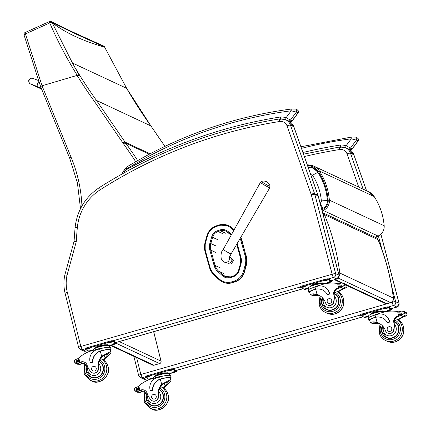 <?xml version="1.0" encoding="UTF-8"?>
<svg xmlns="http://www.w3.org/2000/svg" width="431" height="431" viewBox="0 0 431 431"><rect width="100%" height="100%" fill="white"/><g stroke="black" fill="none" stroke-linecap="round" stroke-linejoin="round"><path stroke-width="0.65" d="M29.163 80.204A3.012 2.909 -65.2 0 0 31.431 84.255A3.012 2.909 -65.2 0 1 30.596 84.013L41.624 89.115M69.59 157.881A2.01 0.393 -22.1 0 1 69.531 157.832A2.01 0.393 -22.1 0 1 70.916 156.852L42.049 85.78L77.095 75.414L79.256 75.398L72.44 62.996L52.086 22.531A2.01 0.62 156.8 0 0 49.759 22.94L49.824 23.096C57.598 41.047 66.757 58.503 77.305 75.468M74.762 32.966A2.01 1.934 114.5 0 1 75.77 33.963L104.555 46.984L126.606 88.29A372.648 262.29 -109.6 0 0 128.503 91.517A458.417 442.421 -65 0 0 150.807 125.809L164.906 146.373M70.754 31.097A2.01 1.939 115.5 0 1 70.792 31.113L51.197 21.593A2.01 2.01 0 0 0 49.457 21.55A2.01 0.307 65.7 0 1 49.5 21.55A2.01 1.977 117.2 0 1 52.086 22.531L71.729 32.077A1690.905 331.31 157.6 0 0 75.77 33.963M150.872 125.911L96.49 100.439A458.417 442.421 115 0 1 74.579 66.821M126.66 88.387A2.01 0.366 149.6 0 0 126.655 88.328L104.647 47.178A1690.818 331.294 157.6 0 1 52.151 22.681A2.01 0.62 -23.4 0 0 49.824 23.096M104.711 47.194L104.555 46.984A2.01 1.88 -66.1 0 0 103.591 46.015M40.622 86.572L42.049 85.78L25.434 33.914A2.01 0.312 -114.3 0 1 25.127 32.514L49.457 21.55A2.01 0.307 65.7 0 0 49.759 22.94L25.434 33.914A2.01 0.555 165.9 0 0 24.007 34.83L24.007 34.83A2.01 0.555 165.9 0 0 24.044 34.9M25.499 34.157A2.01 0.555 165.7 0 0 24.071 35.083L24.007 34.83A2.01 2.01 0 0 1 25.127 32.514A2.01 0.312 -114.3 0 1 25.176 32.514M77.095 75.414A460.427 444.361 -65 0 0 94.416 101.414L96.49 100.439L125.076 142.122A2.01 0.458 145.6 0 0 122.991 143.076A82.332 79.46 -65 0 0 123.848 144.304A498.683 481.282 115 0 1 135.706 161.7M164.922 146.362L150.855 125.847L126.655 88.328A2.01 0.366 149.6 0 0 126.606 88.29L72.44 62.996M327.425 200.711A6.023 0.808 175.1 0 0 321.364 200.948A1.983 1.913 115 0 1 320.152 202.99A6.023 1.067 66.7 0 0 322.943 208.394M310.298 173.343A6.088 5.878 115 0 1 312.594 175.358A6.023 1.358 -33.4 0 1 318.056 172.578M245.12 255.777L245.966 255.642L241.726 240.417L240.881 240.552L245.12 255.777A17.601 16.987 115 0 1 245.072 265.458L243.316 271.627A13.582 13.108 115 0 1 234.248 281.06L231.953 281.788A13.576 13.108 115 0 1 219.503 279.148L214.87 274.978A17.596 16.981 115 0 1 209.902 266.929L205.673 251.742A17.596 16.981 115 0 1 205.706 242.103L207.462 235.876A13.582 13.108 115 0 1 216.545 226.404L218.835 225.677A13.582 13.113 115 0 1 231.291 228.328L233.742 230.537M232.573 282.677L234.868 281.949L232.573 282.677A14.304 13.803 115 0 1 222.741 282.063L222.482 281.944A14.304 13.803 -65 0 0 232.32 282.553L231.953 281.788M234.248 281.06L234.609 281.826A14.304 13.803 -65 0 0 244.161 271.891L245.918 265.722A18.323 17.687 -65 0 0 245.966 255.642L241.985 240.536L240.881 240.541A17.596 16.981 115 0 1 240.881 240.552A17.596 16.981 115 0 0 240.148 238.451M240.778 237.373A18.317 17.682 115 0 1 241.985 240.536M243.316 271.627L244.415 272.009L246.171 265.841L245.072 265.458M234.168 229.761L232.19 227.983L231.291 228.328M244.415 272.009A14.304 13.803 115 0 1 234.868 281.949M234.13 229.836L231.932 227.859A14.309 13.808 -65 0 0 228.645 225.682L228.904 225.801A14.309 13.808 115 0 1 232.19 227.983M246.225 255.766A18.323 17.687 115 0 1 246.171 265.841M270.059 186.235A4.881 0.372 -150.3 0 1 265.625 184.166A4.881 0.372 -150.3 0 1 261.59 181.413L260.459 182.351A5.387 0.409 29.7 0 0 264.941 185.373A5.387 0.409 29.7 0 0 269.828 187.684L270.059 186.235A6.524 6.524 0 0 0 261.579 181.413M229.26 257.312A3.766 3.637 115 0 1 224.756 262.296L227.757 263.152A3.265 3.152 -65 0 0 230.488 257.307L229.561 256.682M230.197 262.835L231.549 263.465M233.51 260.518L231.846 259.742M231.797 259.343L232.584 259.71M85.726 351.206L85.629 351.19A3.012 2.909 115 0 1 83.636 351.039L85.726 351.206L87.816 350.608M83.636 351.039L80.279 349.471A3.012 2.909 -65 0 0 82.273 349.622L80.812 346.422A2.974 0.501 166 0 0 78.636 347.472L65.113 293.355C63.61 287.245 63.524 281.082 64.855 274.865L74.046 241.425L75.064 227.778A2.974 0.275 -174.8 0 1 77.316 227.719A49.242 47.523 115 0 1 100.504 189.581A2.974 0.431 -122.4 0 1 99.615 187.404C85.236 197.037 77.052 210.495 75.064 227.778M80.812 346.422L67.295 292.304A37.19 35.892 115 0 1 67.037 275.242L76.287 241.581L74.127 241.495M67.037 275.242L64.941 274.93M143.658 379.081L145.646 379.232A3.012 2.909 115 0 1 143.658 379.081L140.301 377.513A3.012 2.909 -65 0 0 142.295 377.664L140.835 374.464A2.974 0.501 166 0 0 138.658 375.514L133.869 356.351M323.153 214.676A4.014 0.787 -22.4 0 1 324.424 214.622A4.014 3.874 -65 0 0 322.625 212.661L376.112 237.648A4.014 3.874 115 0 1 378.014 239.658A4.014 0.787 -22.4 0 1 378.127 239.76L378.127 239.76A4.014 4.014 0 0 0 376.112 237.648M339.175 275.754A4.014 3.874 -65 0 0 339.784 273.044A4.014 0.576 172.8 0 0 338.459 272.898M338.383 278.173L390.508 302.524A4.014 0.797 73.3 0 0 390.658 302.54A4.014 4.014 0 0 0 393.487 298.193L393.487 298.193A4.014 0.576 172.8 0 0 393.374 298.08A4.014 3.874 115 0 1 390.508 302.524L386.801 303.634L346.621 284.864M103.435 360.004A14.002 13.512 115 0 1 105.002 357.843L108.72 353.458L102.152 356.507A14.002 13.512 115 0 0 99.205 361.787L98.462 363.608A14.002 13.512 115 0 0 98.44 368.02L98.193 367.902A14.002 13.512 115 0 1 101.619 356.259L110.53 351.621L110.912 352.445L110.778 353.501L108.854 352.601M110.778 353.501L105.536 358.091A14.002 13.512 -65 0 0 103.914 360.354M90.704 362.552L90.903 362.649A1.261 1.218 115 0 0 92.665 361.534A11.384 10.985 115 0 1 100.337 351.141L100.795 350.839A9.11 1.535 -14 0 1 111.128 349.827L110.6 347.709A9.11 1.535 166 0 0 99.604 348.905L96.98 349.66A9.854 9.514 -65 0 0 90.052 361.754A1.261 1.218 -65 0 0 92.466 361.442A11.384 10.985 -65 0 1 100.137 351.049L99.604 348.905M100.795 350.839L100.137 351.049M111.128 349.827A9.11 1.535 -14 0 1 110.471 350.656M84.735 362.288A5.167 4.983 115 0 0 81.874 362.072A28.462 27.465 115 0 0 80.306 362.471L78.911 361.846L78.205 359.018L78.738 357.838A42.696 41.204 115 0 1 89.125 351.507L99.674 348.48L99.766 348.862M84.762 363.769A28.462 27.465 -65 0 0 83.749 364.039L83.161 363.807A0.948 0.916 115 0 1 82.046 363.155L81.777 362.094M83.695 364.055L82.536 363.759M77.542 364.147L79.94 364.416L76.292 362.713L77.677 361.986A3.383 3.265 115 0 1 78.27 361.959A0.312 0.302 115 0 0 78.587 361.561L77.941 358.991A0.312 0.302 115 0 0 77.779 358.791L78.2 358.991M77.779 358.791A0.312 0.302 115 0 0 77.483 358.818A3.383 3.265 115 0 1 76.96 359.115L75.484 359.47L74.342 360.763L74.881 362.902L74.342 360.763M76.292 362.713L74.881 362.902L77.989 364.416M100.994 350.936A8.264 1.395 -14 0 1 110.314 350.031L110.918 352.445M83.161 363.807A28.462 27.465 115 0 1 84.729 363.403A5.167 4.983 115 0 1 84.993 363.355M82.499 363.737A0.312 0.302 115 0 1 82.267 363.829A3.383 3.265 115 0 0 81.674 363.856L79.94 364.416M94.378 348.647L96.21 346.917L102.804 345.026L107.54 344.752L107.685 345.323M102.804 345.026L102.95 345.603M96.21 346.917L96.355 347.494M94.319 348.744A7.004 1.18 -14 0 1 100.806 346.077A7.004 1.18 -14 0 1 107.782 345.382M75.452 359.47A0.312 0.302 115 0 1 75.829 359.454L75.781 359.422M98.193 367.902A4.429 4.272 115 0 1 90.408 371.306A22.137 21.367 115 0 1 87.03 365.03A5.167 4.983 115 0 0 81.34 361.825A28.462 27.465 115 0 0 79.827 362.207L79.773 362.223M78.911 361.846L78.28 359.233M80.306 362.471A0.948 0.916 115 0 1 79.681 362.423L79.207 362.202M74.466 361.776L74.574 362.196M93.338 350.295L93.215 349.8A8.264 1.395 -14 0 1 100.897 346.443A8.264 1.395 -14 0 1 109.253 345.791L109.625 347.289M85.069 348.647A2.01 0.339 -14 0 1 85.015 348.593A2.01 0.339 -14 0 1 86.486 347.882L110.12 341.088A2.01 0.339 -14 0 1 112.491 340.77L116.3 342.548A2.01 0.339 -14 0 1 116.354 342.607A2.01 0.339 -14 0 1 116.332 342.683M90.612 351.082A2.01 0.339 -14 0 1 89.072 351.195L85.263 349.417A2.01 0.339 -14 0 1 85.203 349.358A2.01 0.339 -14 0 1 86.674 348.652L110.314 341.858A2.01 0.339 -14 0 1 112.68 341.535L116.489 343.318A2.01 0.339 -14 0 1 116.548 343.372A2.01 0.339 -14 0 1 115.077 344.083L109.242 345.759M112.852 343.938L115.465 343.485L113.509 344.245L111.839 344.423L112.852 343.938M109.517 342.381L112.13 341.923L110.174 342.683L108.504 342.866L109.517 342.381M93.241 349.902L89.621 350.807L93.225 349.837M87.299 348.765L89.912 348.307L87.956 349.067L86.286 349.25L87.299 348.765M88.597 375.309A9.035 8.722 -65 0 0 91.189 377.378M99.356 361.313A9.035 8.722 115 0 1 103.219 366.614A9.035 8.722 115 0 1 100.261 375.859A9.035 8.722 115 0 1 90.887 377.244A9.035 8.722 115 0 1 87.008 364.965M98.44 368.02A4.429 4.272 115 0 1 92.315 372.826L92.067 372.707M99.281 361.534A8.755 8.448 115 0 1 101.646 363.36M94.793 378.03A8.755 8.448 115 0 1 91.604 377.27L90.963 376.969A8.755 8.448 115 0 0 102.082 373.084A8.755 8.448 115 0 0 99.265 361.593M91.663 369.345A2.408 2.327 -65 0 0 96.038 369.679A2.408 2.327 -65 0 0 92.455 366.878A2.408 2.327 -65 0 0 91.663 369.345M163.457 388.045A14.002 13.512 115 0 1 165.025 385.885L168.742 381.5L162.169 384.549A14.002 13.512 115 0 0 159.222 389.823L158.479 391.65A14.002 13.512 115 0 0 158.457 396.062L158.209 395.944A14.002 13.512 115 0 1 161.636 384.301L170.552 379.663L170.935 380.487L170.8 381.543L168.877 380.643M170.8 381.543L165.558 386.133A14.002 13.512 -65 0 0 163.936 388.39M150.726 390.594L150.925 390.685A1.261 1.218 115 0 0 152.682 389.576A11.384 10.985 115 0 1 160.359 379.183L160.811 378.881A9.11 1.535 -14 0 1 171.15 377.868L170.622 375.746A9.11 1.535 166 0 0 159.621 376.947L156.997 377.701A9.854 9.514 -65 0 0 150.074 389.791A1.261 1.218 -65 0 0 152.482 389.484A11.384 10.985 -65 0 1 160.16 379.086L159.621 376.947M160.811 378.881L160.16 379.086M171.15 377.868A9.11 1.535 -14 0 1 170.487 378.698M144.757 390.33A5.167 4.983 115 0 0 141.896 390.114A28.462 27.465 115 0 0 140.328 390.513L138.933 389.883L138.227 387.054L138.755 385.874A42.696 41.204 115 0 1 149.142 379.549L159.691 376.516L159.788 376.899M144.784 391.811A28.462 27.465 -65 0 0 143.771 392.081L143.184 391.844A0.948 0.916 115 0 1 142.063 391.197L141.799 390.136M143.717 392.091L142.559 391.795M137.564 392.183L139.962 392.458L136.315 390.755L137.694 390.023A3.383 3.265 115 0 1 138.286 389.996A0.312 0.302 115 0 0 138.604 389.602L137.963 387.033A0.312 0.302 115 0 0 137.801 386.833L138.222 387.027M137.801 386.833A0.312 0.302 115 0 0 137.505 386.86A3.383 3.265 115 0 1 136.977 387.157L135.506 387.512L134.364 388.805L134.898 390.939L134.364 388.805M136.315 390.755L134.898 390.939L138.006 392.452M161.016 378.973A8.264 1.395 -14 0 1 170.331 378.073L170.935 380.487M143.184 391.844A28.462 27.465 115 0 1 144.751 391.445A5.167 4.983 115 0 1 145.015 391.391M142.521 391.779A0.312 0.302 115 0 1 142.289 391.865A3.383 3.265 115 0 0 141.697 391.892L139.962 392.458M154.4 376.689L156.232 374.959L162.826 373.063L167.562 372.788L167.702 373.365M162.826 373.063L162.966 373.639M156.232 374.959L156.372 375.536M154.341 376.78A7.004 1.18 -14 0 1 160.822 374.113A7.004 1.18 -14 0 1 167.799 373.418M135.474 387.512A0.312 0.302 115 0 1 135.851 387.496M158.209 395.944A4.429 4.272 115 0 1 150.43 399.343A22.137 21.367 115 0 1 147.052 393.072A5.167 4.983 115 0 0 141.363 389.861A28.462 27.465 115 0 0 139.849 390.249L139.795 390.265M138.933 389.883L138.303 387.275M140.328 390.513A0.948 0.916 115 0 1 139.703 390.464L139.229 390.244M134.488 389.813L134.591 390.238M153.361 378.337L153.237 377.842A8.264 1.395 -14 0 1 160.919 374.485A8.264 1.395 -14 0 1 169.275 373.833L169.647 375.326M145.091 376.689A2.01 0.339 -14 0 1 145.031 376.629A2.01 0.339 -14 0 1 146.508 375.924L170.143 369.13A2.01 0.339 -14 0 1 172.508 368.812L176.322 370.59A2.01 0.339 -14 0 1 176.376 370.649A2.01 0.339 -14 0 1 176.354 370.725M150.629 379.124A2.01 0.339 -14 0 1 149.094 379.237L145.285 377.454A2.01 0.339 -14 0 1 145.225 377.4A2.01 0.339 -14 0 1 146.696 376.689L170.331 369.9A2.01 0.339 -14 0 1 172.702 369.577L176.511 371.36A2.01 0.339 -14 0 1 176.57 371.414A2.01 0.339 -14 0 1 175.099 372.125L169.264 373.801M172.874 371.975L175.487 371.522L173.526 372.282L171.861 372.465L172.874 371.975M169.539 370.418L172.152 369.965L170.197 370.725L168.526 370.908L169.539 370.418M153.264 377.944L149.643 378.849L153.247 377.879M147.321 376.802L149.934 376.349L147.973 377.109L146.308 377.292L147.321 376.802M148.62 403.351A9.035 8.722 -65 0 0 151.206 405.42M159.378 389.349A9.035 8.722 115 0 1 163.241 394.651A9.035 8.722 115 0 1 160.284 403.901A9.035 8.722 115 0 1 150.909 405.285A9.035 8.722 115 0 1 147.03 393.007M158.457 396.062A4.429 4.272 115 0 1 152.337 400.862L152.089 400.749M159.303 389.576A8.755 8.448 115 0 1 161.668 391.402M154.815 406.072A8.755 8.448 115 0 1 151.62 405.307L150.979 405.011A8.755 8.448 115 0 0 162.104 401.126A8.755 8.448 115 0 0 159.287 389.629M151.685 397.387A2.408 2.327 -65 0 0 156.06 397.716A2.408 2.327 -65 0 0 152.472 394.92A2.408 2.327 -65 0 0 151.685 397.387M320.33 296.016L312.615 295.504L310.368 294.675M310.282 294.562L309.679 292.148A8.264 1.395 -14 0 1 315.088 289.416L315.74 289.244L317.022 294.368C313.827 293.608 311.715 293.689 310.692 294.605L312.615 295.504M317.022 294.368A14.002 13.512 115 0 1 318.531 294.96A14.002 13.512 115 0 1 325.416 302.616A4.429 4.272 115 0 0 333.739 301.388L333.987 301.501A4.429 4.272 115 0 1 327.84 305.148L327.592 305.035M318.8 295.09A14.002 13.512 -65 0 0 317.555 294.615L312.793 294.82L320.168 295.876M314.889 289.325L315.54 289.153A11.384 10.985 -65 0 1 322.42 289.891A11.384 10.985 -65 0 1 327.037 294.039A1.261 1.218 -65 0 0 329.268 293.015A9.854 9.514 -65 0 0 324.16 286.755A9.854 9.514 -65 0 0 317.631 286.259L315.007 287.014A9.11 1.535 166 0 0 308.332 290.23L308.86 292.353A9.11 1.535 -14 0 1 314.889 289.325L315.088 289.416M309.835 292.773A9.11 1.535 -14 0 1 308.86 292.353M310.692 294.605L310.368 294.201L310.692 294.605M315.174 286.965L315.077 286.583L325.626 283.555A42.696 41.204 115 0 1 337.57 283.463L338.761 283.83M333.739 301.388A22.137 21.367 115 0 0 333.745 294.141A5.167 4.983 115 0 1 337.177 288.312A28.462 27.465 115 0 1 338.664 287.833L339.623 286.766M338.718 287.816L339.251 288.07A0.948 0.916 -65 0 0 339.935 287.014M338.066 283.544L339.008 284.32M339.536 286.825A0.312 0.302 -65 0 1 339.375 286.626L338.728 284.056A0.312 0.302 -65 0 1 339.046 283.663A3.383 3.265 -65 0 0 339.644 283.636L341.379 283.07L343.776 283.345L344.423 284.207L344.31 285.484L342.187 286.313L345.834 288.016L344.358 288.377A3.383 3.265 -65 0 0 343.836 288.668A0.312 0.302 -65 0 1 343.539 288.695L339.536 286.825A0.312 0.302 -65 0 0 339.833 286.804L343.836 288.668M344.423 284.207L346.745 285.295L346.195 284.412L343.329 283.075L343.776 283.345L344.31 285.484M345.834 288.016L346.971 286.728L346.707 285.133L346.853 285.715L344.525 284.627M324.257 286.804A9.854 9.514 115 0 1 324.36 286.847A9.854 9.514 115 0 1 329.467 293.112A1.261 1.218 115 0 1 327.646 294.545M315.74 289.244A11.384 10.985 115 0 1 322.523 289.939M339.251 288.07A28.462 27.465 -65 0 0 337.71 288.56A5.167 4.983 -65 0 0 334.214 293.791L334.219 296.14A22.137 21.367 115 0 1 333.987 301.501M339.644 283.636L340.361 286.507L342.187 286.313M309.787 286.755L311.613 285.026L318.207 283.129L322.943 282.855L323.088 283.431A7.004 1.18 -14 0 1 323.185 283.485M318.207 283.129L318.353 283.706M311.613 285.026L311.758 285.602M309.727 286.847A7.004 1.18 -14 0 1 315.988 284.239A7.004 1.18 -14 0 1 323.088 283.431M335.889 283.259A0.312 0.302 -65 0 0 335.587 283.232M340.361 286.507A3.383 3.265 -65 0 0 339.833 286.804M338.066 291.776A5.167 4.983 -65 0 1 340.56 289.896A28.462 27.465 -65 0 1 342.106 289.4L342.586 289.664A28.462 27.465 -65 0 0 341.093 290.144A5.167 4.983 -65 0 0 338.567 292.073M342.64 289.648L343.065 288.377M342.106 289.4A0.948 0.916 -65 0 0 342.79 288.35M308.995 289.4L308.618 287.908A8.264 1.395 -14 0 1 314.678 284.988A8.264 1.395 -14 0 1 324.419 283.668A8.264 1.395 -14 0 1 324.635 283.84M308.752 288.436L306.845 288.98A2.01 0.339 -14 0 1 304.48 289.303L300.666 287.52A2.01 0.339 -14 0 1 300.612 287.466A2.01 0.339 -14 0 1 302.083 286.755L325.717 279.967A2.01 0.339 -14 0 1 328.088 279.644L331.897 281.427A2.01 0.339 -14 0 1 331.956 281.481A2.01 0.339 -14 0 1 330.48 282.192L325.868 283.517M304.308 286.906L301.695 287.358L303.65 286.599L305.315 286.416L304.308 286.906L304.194 286.464M308.644 288.01L305.029 288.915L308.628 287.946M326.526 280.522L323.913 280.974L325.868 280.215L327.538 280.031L326.526 280.522L326.412 280.08M329.86 282.079L327.248 282.531L329.203 281.772L330.868 281.588L329.86 282.079L329.747 281.637M300.477 286.755A2.01 0.339 -14 0 1 300.418 286.696A2.01 0.339 -14 0 1 301.889 285.99L325.529 279.196A2.01 0.339 -14 0 1 327.894 278.879L331.703 280.656A2.01 0.339 -14 0 1 331.762 280.71A2.01 0.339 -14 0 1 331.735 280.791M326.714 309.706A9.035 8.722 115 0 1 324.123 307.637M322.345 297.665A9.035 8.722 -65 0 0 321.725 303.828A9.035 8.722 -65 0 0 326.412 309.571A9.035 8.722 -65 0 0 338.098 305.153A9.035 8.722 -65 0 0 334.214 293.269M334.208 293.576L334.537 293.726A8.755 8.448 115 0 1 337.171 295.688M330.318 310.358A8.755 8.448 115 0 1 327.124 309.593L326.482 309.296A8.755 8.448 115 0 0 337.769 305.1A8.755 8.448 115 0 0 334.208 293.581M331.725 300.369A2.408 2.327 -65 0 0 327.35 300.035A2.408 2.327 -65 0 0 330.938 302.831A2.408 2.327 -65 0 0 331.725 300.369M380.352 324.058L372.637 323.546L370.391 322.711M370.304 322.598L369.701 320.185A8.264 1.395 -14 0 1 375.11 317.458L375.762 317.286L377.044 322.404C373.849 321.65 371.737 321.725 370.714 322.647L372.637 323.546M377.044 322.404A14.002 13.512 115 0 1 378.553 323.002A14.002 13.512 115 0 1 385.438 330.652A4.429 4.272 115 0 0 393.762 329.424L394.009 329.543A4.429 4.272 115 0 1 387.862 333.19L387.614 333.071M378.817 323.126A14.002 13.512 -65 0 0 377.578 322.657L372.815 322.862L380.19 323.913M374.911 317.361L375.563 317.194A11.384 10.985 -65 0 1 382.442 317.933A11.384 10.985 -65 0 1 387.054 322.081A1.261 1.218 -65 0 0 389.29 321.057A9.854 9.514 -65 0 0 384.177 314.797A9.854 9.514 -65 0 0 377.653 314.301L375.029 315.05A9.11 1.535 166 0 0 368.354 318.272L368.882 320.389A9.11 1.535 -14 0 1 374.911 317.361L375.11 317.458M369.857 320.809A9.11 1.535 -14 0 1 368.882 320.389M370.714 322.647L370.391 322.237L370.714 322.647M375.191 315.007L375.099 314.625L385.648 311.591A42.696 41.204 115 0 1 397.592 311.5L398.783 311.872M393.762 329.424A22.137 21.367 115 0 0 393.762 322.183A5.167 4.983 115 0 1 397.193 316.354A28.462 27.465 115 0 1 398.686 315.875L399.639 314.808M398.74 315.858L399.273 316.106A0.948 0.916 -65 0 0 399.957 315.056M398.082 311.581L399.031 312.356M399.559 314.867A0.312 0.302 -65 0 1 399.392 314.668L398.75 312.098A0.312 0.302 -65 0 1 399.068 311.705A3.383 3.265 -65 0 0 399.661 311.678L401.401 311.112L403.799 311.387L404.547 312.669L404.332 313.52L402.209 314.355L405.857 316.058L404.38 316.413A3.383 3.265 -65 0 0 403.852 316.71A0.312 0.302 -65 0 1 403.556 316.737L399.559 314.867A0.312 0.302 -65 0 0 399.855 314.84L403.852 316.71M404.44 312.249L406.767 313.332L406.217 312.453L403.351 311.117L403.799 311.387L404.332 313.52M405.857 316.058L406.993 314.765L406.729 313.175L406.875 313.757L404.547 312.669M384.28 314.84A9.854 9.514 115 0 1 384.382 314.889A9.854 9.514 115 0 1 389.489 321.149A1.261 1.218 115 0 1 387.668 322.582M375.762 317.286A11.384 10.985 115 0 1 382.539 317.981M399.273 316.106A28.462 27.465 -65 0 0 397.727 316.602A5.167 4.983 -65 0 0 394.236 321.833L394.236 324.182A22.137 21.367 115 0 1 394.009 329.543M399.661 311.678L400.377 314.544L402.209 314.355M369.803 314.792L371.635 313.068L378.229 311.171L382.965 310.896L383.111 311.468A7.004 1.18 -14 0 1 383.207 311.527M378.229 311.171L378.375 311.748M371.635 313.068L371.781 313.639M369.744 314.889A7.004 1.18 -14 0 1 376.004 312.276A7.004 1.18 -14 0 1 383.111 311.473M395.906 311.301A0.312 0.302 -65 0 0 395.604 311.274M400.377 314.544A3.383 3.265 -65 0 0 399.855 314.84M398.088 319.813A5.167 4.983 -65 0 1 400.582 317.933A28.462 27.465 -65 0 1 402.128 317.442L402.608 317.706A28.462 27.465 -65 0 0 401.116 318.186A5.167 4.983 -65 0 0 398.589 320.109M402.662 317.69L403.087 316.419M402.128 317.442A0.948 0.916 -65 0 0 402.813 316.386M369.011 317.442L368.64 315.945A8.264 1.395 -14 0 1 374.701 313.025A8.264 1.395 -14 0 1 384.441 311.705A8.264 1.395 -14 0 1 384.657 311.877M368.774 316.473L366.867 317.022A2.01 0.339 -14 0 1 364.497 317.345L360.688 315.562A2.01 0.339 -14 0 1 360.628 315.508A2.01 0.339 -14 0 1 362.105 314.797L385.74 308.003A2.01 0.339 -14 0 1 388.105 307.686L391.919 309.463A2.01 0.339 -14 0 1 391.973 309.523A2.01 0.339 -14 0 1 390.502 310.228L385.89 311.554M364.324 314.942L361.717 315.395L363.672 314.635L365.337 314.458L364.324 314.942L364.217 314.501M368.667 316.052L365.046 316.957L368.65 315.982M386.542 308.558L383.935 309.011L385.89 308.251L387.555 308.073L386.542 308.558L386.435 308.117M389.877 310.115L387.264 310.573L389.225 309.814L390.89 309.63L389.877 310.115L389.769 309.673M360.494 314.792A2.01 0.339 -14 0 1 360.44 314.738A2.01 0.339 -14 0 1 361.911 314.027L385.546 307.238A2.01 0.339 -14 0 1 387.916 306.915L391.725 308.698A2.01 0.339 -14 0 1 391.784 308.752A2.01 0.339 -14 0 1 391.757 308.828M382.367 325.707A9.035 8.722 -65 0 0 381.747 331.87A9.035 8.722 -65 0 0 386.435 337.608A9.035 8.722 -65 0 0 398.12 333.195A9.035 8.722 -65 0 0 394.236 321.31A9.035 8.722 115 0 1 394.376 321.381M386.731 337.742A9.035 8.722 115 0 1 384.14 335.674M394.23 321.612L394.559 321.768A8.755 8.448 115 0 1 397.193 323.724M390.341 338.4A8.755 8.448 115 0 1 387.146 337.635L386.505 337.333A8.755 8.448 115 0 0 397.791 333.141A8.755 8.448 115 0 0 394.23 321.623M391.747 328.406A2.408 2.327 -65 0 0 387.372 328.072A2.408 2.327 -65 0 0 390.96 330.873A2.408 2.327 -65 0 0 391.747 328.406M231.776 259.225L233.5 260.545L231.517 263.449M159.734 363.522A2.01 0.404 -106 0 1 159.675 363.575A2.01 0.404 -106 0 1 159.599 363.57L153.926 365.197A2.01 0.404 74 0 0 154.002 365.208A2.01 0.404 74 0 0 154.056 365.159M153.657 331.687L161.011 361.103A2.01 0.339 -14 0 1 161.065 361.162A2.01 0.339 -14 0 1 161.038 361.243M111.144 345.215L153.926 365.197A2.01 1.939 115 0 1 152.596 365.095L152.596 365.095A2.01 2.01 0 0 0 154.002 365.208L159.675 363.575A2.01 2.01 0 0 0 161.065 361.162L153.7 331.676M119.225 341.584L161.011 361.103A2.01 1.939 115 0 1 159.599 363.57L116.526 343.448M281.168 118.762L280.29 117L280.409 119.29M123.993 172.89L125.502 170.159L122.603 172.567M126.067 167.557L122.576 172.438L123.094 173.774M288.571 121.106A2.01 0.523 -72.1 0 1 288.554 121.1C289.153 121.925 290.381 121.865 292.24 120.922L292.11 120.874A2.01 1.939 115 0 1 289.713 121.52L289.761 121.547M127.463 168.402A2.01 0.296 -121.3 0 1 126.897 166.905L125.987 167.546L126.779 168.882A6.023 5.813 115 0 1 127.463 168.402A426.733 411.847 115 0 1 291.194 110.789A2.01 0.447 -97.3 0 1 291.415 109.021L291.415 109.021A2.01 0.447 -97.3 0 1 291.48 109.032M285.92 119.872L288.043 120.745A2.01 1.939 115 0 0 290.44 120.098L296.35 112.076L298.015 112.852L292.11 120.874L286.071 117.744L291.194 110.789L296.35 112.076A2.01 1.939 -65 0 0 295.655 109.086A2.01 1.939 -65 0 0 295.65 109.081A2.01 1.939 -65 0 0 295.531 109.032M295.65 109.081L297.32 109.862A2.01 1.939 -65 0 1 298.015 112.852L298.424 112.346L298.403 111.053L297.385 109.894M289.751 121.542L289.707 121.52A2.01 1.939 115 0 1 289.707 121.52L288.538 121.095M126.779 168.882A8.631 8.329 115 0 0 125.502 170.159A483.965 467.08 -65 0 1 280.29 117A17.019 16.426 -65 0 1 286.071 117.744A2.01 0.523 107.9 0 0 285.866 119.834M341.19 146.804L340.307 145.037L340.431 147.327M348.593 149.148A2.01 0.523 -72.1 0 1 348.577 149.142C349.169 149.966 350.403 149.907 352.262 148.964L352.127 148.916A2.01 1.939 115 0 1 349.735 149.562L348.56 149.137M301.495 148.366A426.733 411.847 115 0 1 351.217 138.83A2.01 0.447 -97.3 0 1 351.437 137.058L351.437 137.058A2.01 0.447 -97.3 0 1 351.502 137.074M345.937 147.908L348.065 148.781A2.01 1.939 115 0 0 350.462 148.135L356.367 140.113L358.037 140.894L352.127 148.916L346.093 145.78L351.217 138.83L356.367 140.113A2.01 1.939 -65 0 0 355.677 137.123A2.01 1.939 -65 0 0 355.672 137.123A2.01 1.939 -65 0 0 355.553 137.074M300.935 146.777L351.437 137.058L355.677 137.123L357.342 137.904A2.01 1.939 -65 0 1 358.037 140.894L358.447 140.382L358.425 139.094L357.407 137.936M347.973 148.738L349.73 149.562A2.01 1.939 115 0 1 349.73 149.562L347.973 148.738M302.95 152.499A483.965 467.08 -65 0 1 340.307 145.037A17.019 16.426 -65 0 1 346.093 145.78A2.01 0.523 107.9 0 0 345.888 147.871L339.951 146.917L303.543 154.185M38.715 81.653A3.012 0.787 111.8 0 0 37.772 83.447A3.012 0.787 111.8 0 0 37.368 86.572L30.79 84.023M70.792 31.113A2.01 1.939 115.5 0 1 70.813 31.118A2.01 1.939 115.5 0 1 71.729 32.077M69.833 158.479A2.01 0.393 -22.6 0 1 69.779 158.425L40.627 86.658L24.071 35.083A2.01 0.555 165.7 0 0 24.109 35.153M80.505 208.652L77.418 182.97L69.779 158.425A2.01 0.393 -22.6 0 1 71.153 157.434A78.318 75.587 115 0 1 70.916 156.852M81.944 205.959A144.202 139.17 -65 0 0 71.153 157.434M137.678 160.574A500.693 483.221 -65 0 0 125.911 143.318A2.01 0.463 144.5 0 0 123.848 144.304M149.266 154.223L125.911 143.318A80.328 77.521 115 0 1 125.076 142.122L150.074 153.797M94.416 101.414L122.991 143.076M312.594 175.358C317.593 183.094 320.519 191.623 321.364 200.948M238.591 270.356A8.281 7.99 115 0 1 233.058 276.126L233.079 276.799A9.083 8.765 -65 0 0 239.151 270.469L238.564 270.339L240.309 264.149L240.891 264.278A13.102 12.644 -65 0 0 240.918 257.102L240.358 257.426A12.3 11.869 115 0 1 240.342 264.149M239.151 270.469L240.891 264.278M240.918 257.102L237.152 243.58M236.711 244.334L240.342 257.377M233.004 276.142L230.736 276.853L230.784 277.526L233.079 276.799M231.512 234.561L228.344 231.711L227.999 232.401L231.14 235.224L226.113 231.151A8.281 7.995 115 0 1 228.015 232.406M230.714 276.869A8.275 7.99 115 0 1 225.074 276.503L225.074 276.503A8.275 7.99 115 0 1 223.172 275.242L222.461 275.759A9.083 8.765 -65 0 0 230.784 277.526M228.344 231.711A9.089 8.771 -65 0 0 220.015 229.944L220.419 230.795A8.281 7.995 115 0 1 226.113 231.151M227.25 277.149L223.172 275.242L218.544 271.077L217.827 271.595L222.461 275.759M220.015 229.944L217.725 230.671L218.129 231.522L220.419 230.795L225.564 233.198M223.689 273.48L218.544 271.077A12.294 11.869 115 0 1 215.074 265.448L214.132 265.598A13.097 12.644 -65 0 0 217.827 271.595M217.725 230.671A9.083 8.765 -65 0 0 211.653 237.002L212.596 237.292A8.281 7.99 115 0 1 218.129 231.522L223.274 233.925M220.219 267.856L215.074 265.448L210.807 250.142L209.865 250.292L214.132 265.598M211.653 237.002L209.886 243.267L210.829 243.558L212.596 237.292L217.741 239.695M215.953 252.544L210.807 250.142A12.014 11.599 115 0 1 210.829 243.558L215.974 245.966M209.886 243.267A12.822 12.375 -65 0 0 209.865 250.292M241.726 240.406A18.317 17.682 -65 0 0 240.665 237.562M216.545 226.404L216.497 225.796L218.765 225.084M209.385 267.172L205.167 252.033L209.401 267.22A18.323 17.682 -65 0 0 214.552 275.587L219.18 279.751M219.503 279.148L219.201 279.773A14.304 13.803 -65 0 0 222.482 281.944L219.19 279.762L214.557 275.598L209.38 267.198L209.902 266.929M214.87 274.978L214.557 275.598M205.673 251.742L205.145 252.016L205.204 242.001A18.317 17.682 -65 0 0 205.156 251.984M205.706 242.103L205.183 241.985L206.939 235.757L205.204 241.985M207.462 235.876L206.939 235.757C208.491 230.806 211.675 227.482 216.497 225.796L218.813 225.074A14.309 13.808 -65 0 1 228.645 225.682L218.786 225.068L218.835 225.677M216.475 225.812A14.304 13.803 -65 0 0 206.961 235.757M229.001 257.991L231.14 253.859A4.52 0.345 -150.3 0 1 228.672 252.814A4.52 0.345 -150.3 0 1 224.492 250.368A4.52 0.345 -150.3 0 1 223.285 249.387C221.211 251.3 220.575 254.753 221.383 259.758L224.756 262.296A3.766 3.637 115 0 1 224.718 262.285M100.504 189.581A479.989 463.244 115 0 1 279.692 121.488A7.068 6.821 115 0 1 287.03 125.884A2.974 0.555 -19.4 0 1 290.456 125.146L293.807 126.714A2.974 0.555 -19.4 0 1 293.894 126.795L288.872 121.224A10.042 9.692 115 0 1 293.807 126.714L317.916 195.13A2.974 0.555 -19.4 0 1 318.003 195.205L293.894 126.795M287.03 125.884L311.139 194.3A2.974 0.555 -19.4 0 1 314.565 193.562L317.916 195.13A10.042 9.692 115 0 1 318.153 195.9A2.974 0.506 -14.7 0 1 318.24 195.986L318.003 195.205M311.139 194.3A7.068 6.821 115 0 1 311.306 194.844A2.974 0.506 -14.7 0 1 314.802 194.333L318.153 195.9L339.014 275.258A2.974 0.506 -14.7 0 1 339.1 275.339L337.02 279.002L331.536 280.576M311.306 194.844L332.166 274.202A2.974 0.506 -14.7 0 1 335.663 273.69L339.014 275.258A3.012 2.909 115 0 1 336.907 278.986A2.974 0.598 74 0 0 337.02 279.002M332.166 274.202L332.139 274.251A2.974 0.598 74 0 0 333.556 277.424L336.907 278.986L331.477 280.549M303.16 288.684L116.068 342.446M87.752 350.581L85.629 351.19L82.273 349.622L85.069 348.819M328.12 278.981L333.556 277.424A3.012 2.909 -65 0 0 335.663 273.69L314.802 194.333A10.042 9.692 -65 0 0 314.565 193.562L290.456 125.146A10.042 9.692 -65 0 0 285.516 119.662L279.935 118.881C215.57 129.225 155.467 152.068 99.615 187.404M76.287 241.581A400.41 386.44 115 0 1 77.316 227.719M279.692 121.488A2.974 0.652 -99 0 1 279.935 118.881M112.717 340.878L300.477 286.927M332.139 274.251L80.861 346.454M67.295 292.304A2.974 0.501 166 0 0 65.113 293.355M304.378 156.545A479.989 463.244 115 0 1 339.714 149.525A2.974 0.652 -99 0 1 339.951 146.917M339.714 149.525A7.068 6.821 115 0 1 347.052 153.926A2.974 0.555 -19.4 0 1 350.473 153.188A10.042 9.692 -65 0 0 345.538 147.698M363.155 189.171L350.473 153.188L353.829 154.756L366.512 190.739M347.052 153.926L358.748 187.113M392.07 301.786L392.188 302.239A2.974 0.506 -14.7 0 1 395.68 301.732L391.779 286.884M382.184 250.368L378.38 235.902M392.188 302.239L392.162 302.293A2.974 0.598 74 0 0 393.573 305.46A3.012 2.909 -65 0 0 395.68 301.732L399.036 303.3A3.012 2.909 115 0 1 396.929 307.028L393.573 305.46L388.142 307.023M147.774 378.617L145.646 379.232L142.295 377.664L145.091 376.861M172.739 368.914L360.494 314.969M392.162 302.293L140.883 374.491M140.835 374.464L136.632 357.638M380.88 234.222L399.036 303.3A2.974 0.506 165.3 0 1 399.122 303.381L380.929 234.178M391.558 308.618L397.037 307.044A2.974 0.598 -106 0 1 396.929 307.028L391.499 308.591M363.177 316.726L176.09 370.482M353.91 154.837A2.974 0.555 160.6 0 0 353.829 154.756A10.042 9.692 115 0 0 348.894 149.266L353.91 154.837L366.576 190.771M385.449 303.543A2.01 1.939 -65 0 0 386.801 303.634A4.014 0.797 -106.7 0 0 386.952 303.656L385.449 303.543L346.793 285.484M342.3 282.844L335.194 279.525M324.424 214.622L378.014 239.658A230.601 222.558 115 0 1 393.374 298.08L339.784 273.044A230.601 222.558 -65 0 0 324.424 214.622M322.167 210.915L323.25 210.441A10.015 9.665 -65 0 0 329.376 200.146C328.422 189.516 325.098 179.797 319.398 170.978L374.183 196.574C379.883 205.388 383.207 215.112 384.161 225.742L384.188 225.769C383.234 215.139 379.91 205.415 374.21 196.59L368.661 191.747A14.121 13.63 115 0 1 374.183 196.574L374.216 196.622M307.637 165.795A13.124 12.666 115 0 1 318.353 171.43C323.961 180.11 327.237 189.683 328.174 200.151L329.376 200.146L384.161 225.742A10.015 9.665 115 0 1 378.035 236.037L378.095 236.01M321.86 209.752L322.652 209.407L323.25 210.441L378.035 236.037L375.245 237.244M318.353 171.43L319.398 170.978A14.121 13.63 -65 0 0 313.876 166.15A14.121 13.63 -65 0 0 307.335 164.944L313.876 166.15L368.661 191.747M328.174 200.151A9.019 8.706 115 0 1 322.657 209.423L322.49 208.604C325.874 206.912 327.512 204.159 327.404 200.35L327.431 200.377M322.469 208.636L321.661 208.987M321.865 209.768L322.657 209.423A9.003 8.69 -65 0 0 328.158 200.151L327.404 200.35C326.477 190.017 323.239 180.567 317.69 172.012C323.228 180.557 326.466 189.958 327.42 200.237M328.158 200.151C327.204 189.656 323.913 180.056 318.283 171.355L317.712 172.034L313.025 167.971A12.111 11.691 115 0 1 317.679 171.98M318.283 171.355A13.108 12.65 -65 0 0 307.642 165.811M308.03 166.91A12.111 11.691 115 0 1 313.025 167.971M76.018 359.422L76.745 362.326M104.221 354.718L105.002 357.843M76.96 359.115L77.677 361.986M78.232 359.125L77.941 358.991M82.052 363.182L80.446 362.433M78.878 361.695L78.587 361.561M81.874 362.072L81.34 361.825M78.738 357.838L79.827 362.207M82.267 363.829L78.27 361.959M100.337 351.141L101.619 356.259M110.314 341.858L110.12 341.088M112.68 341.535L112.491 340.77M102.723 345.048A5.371 0.905 166 0 0 99.604 345.77A5.371 0.905 166 0 0 96.937 346.713M105.751 344.854A5.371 0.905 166 0 0 102.885 345.021M113.509 344.245L113.391 343.782M114.452 343.97L114.344 343.529M110.174 342.683L110.056 342.225M111.117 342.413L111.009 341.972M91.291 350.629L91.173 350.166M92.234 350.355L92.126 349.913M87.956 349.067L87.838 348.609M88.899 348.798L88.791 348.356M86.674 348.652L86.486 347.882M116.489 343.318L116.3 342.548M99.89 359.993A10.441 10.08 115 0 1 104.544 366.231A10.441 10.08 115 0 1 93.021 379.334A10.441 10.08 115 0 1 86.248 363.575M108.057 366.733A12.046 11.626 115 0 1 104.113 379.064A12.046 11.626 115 0 1 91.614 380.907C99.518 386.316 111.925 373.93 108.106 366.776C107.147 363.241 105.051 360.672 101.813 359.077A12.046 11.626 115 0 1 108.057 366.733M101.813 359.077L100.66 358.538A12.046 11.626 115 0 1 106.441 365.978A12.046 11.626 115 0 1 102.492 378.305A12.046 11.626 115 0 1 89.993 380.153L84.212 374.027L84.718 363.856L85.386 362.713M98.462 363.608A6.745 6.513 115 0 1 97.643 374.415A6.745 6.513 115 0 1 87.881 367.164M136.04 387.464L136.767 390.367M164.243 382.755L165.025 385.885M136.977 387.157L137.694 390.023M138.254 387.167L137.963 387.033M142.074 391.219L140.468 390.47M138.895 389.737L138.604 389.602M141.896 390.114L141.363 389.861M138.755 385.874L139.849 390.249M142.289 391.865L138.286 389.996M160.359 379.183L161.636 384.301M170.331 369.9L170.143 369.13M172.702 369.577L172.508 368.812M162.746 373.09A5.371 0.905 166 0 0 159.621 373.812A5.371 0.905 166 0 0 156.959 374.749M165.773 372.89A5.371 0.905 166 0 0 162.907 373.057M173.526 372.282L173.413 371.824M174.474 372.012L174.361 371.57M170.197 370.725L170.078 370.261M171.139 370.455L171.032 370.013M151.308 378.666L151.195 378.208M152.256 378.396L152.143 377.955M147.973 377.109L147.86 376.646M148.921 376.839L148.808 376.398M146.696 376.689L146.508 375.924M176.511 371.36L176.322 370.59M159.912 388.035A10.441 10.08 115 0 1 164.567 394.273A10.441 10.08 115 0 1 153.037 407.376A10.441 10.08 115 0 1 146.271 391.617M168.079 394.774A12.046 11.626 115 0 1 164.13 407.101A12.046 11.626 115 0 1 151.631 408.949C159.54 414.358 171.947 401.972 168.122 394.818C167.169 391.278 165.073 388.714 161.835 387.113A12.046 11.626 115 0 1 168.079 394.774M161.835 387.113L160.682 386.58A12.046 11.626 115 0 1 166.458 394.015A12.046 11.626 115 0 1 162.514 406.347A12.046 11.626 115 0 1 150.015 408.189L144.234 402.064L144.741 391.898L145.409 390.755M158.479 391.65A6.745 6.513 115 0 1 157.665 402.457A6.745 6.513 115 0 1 147.903 395.2M315.54 289.153L315.007 287.014M337.57 283.463L338.664 287.833M340.716 283.366L341.444 286.265M333.745 294.141L334.117 294.314M337.177 288.312L337.71 288.56M340.56 289.896L341.093 290.144M321.154 282.957A5.371 0.905 166 0 0 318.293 283.124M318.132 283.151A5.371 0.905 166 0 0 312.34 284.816M303.359 287.175L303.246 286.712M306.694 288.732L306.581 288.274M307.642 288.463L307.529 288.021M325.577 280.791L325.464 280.328M328.912 282.348L328.799 281.89M331.897 281.427L331.703 280.656M328.088 279.644L327.894 278.879M325.717 279.967L325.529 279.196M302.083 286.755L301.889 285.99M321.305 296.711A10.441 10.08 -65 0 0 320.405 304.211A10.441 10.08 -65 0 0 336.719 309.183A10.441 10.08 -65 0 0 334.488 291.846M319.274 304.819A12.046 11.626 -65 0 0 325.518 312.475A12.046 11.626 -65 0 0 341.153 306.484A12.046 11.626 -65 0 0 335.717 290.645L335.221 290.429M320.346 295.989L319.834 297.056L319.226 304.776C320.185 308.316 322.28 310.88 325.518 312.475L327.14 313.235A12.046 11.626 -65 0 0 342.774 307.238A12.046 11.626 -65 0 0 337.338 291.399L335.717 290.645M334.219 296.14A6.745 6.513 115 0 1 333.034 306.829A6.745 6.513 115 0 1 323.541 299.066M375.563 317.194L375.029 315.05M397.592 311.5L398.686 315.875M400.738 311.403L401.466 314.307M393.762 322.183L394.139 322.356M397.193 316.354L397.727 316.602M400.582 317.933L401.116 318.186M381.176 310.999A5.371 0.905 166 0 0 378.31 311.166M378.149 311.193A5.371 0.905 166 0 0 372.362 312.858M363.381 315.217L363.268 314.754M366.716 316.774L366.598 316.311M367.659 316.499L367.551 316.058M385.6 308.833L385.486 308.37M388.934 310.39L388.816 309.927M391.919 309.463L391.725 308.698M388.105 307.686L387.916 306.915M385.74 308.003L385.546 307.238M362.105 314.797L361.911 314.027M381.327 324.753A10.441 10.08 -65 0 0 380.422 332.247A10.441 10.08 -65 0 0 396.741 337.22A10.441 10.08 -65 0 0 394.51 319.888M379.291 332.861A12.046 11.626 -65 0 0 385.54 340.517A12.046 11.626 -65 0 0 401.175 334.521A12.046 11.626 -65 0 0 395.739 318.687L395.243 318.466M380.363 324.031L379.856 325.098L379.248 332.813C380.201 336.352 382.302 338.922 385.54 340.517L387.157 341.271A12.046 11.626 -65 0 0 402.791 335.28A12.046 11.626 -65 0 0 397.355 319.441L395.739 318.687M394.236 324.182A6.745 6.513 115 0 1 393.056 334.865A6.745 6.513 115 0 1 383.558 327.102M30.596 84.013C29.233 83.754 28.618 82.413 28.758 79.994L30.736 78.221L32.567 78.27L38.267 80.446M41.214 88.107L37.368 86.572M74.827 32.993L103.623 46.031A2.01 2.01 0 0 1 104.625 47.001M70.813 31.124L74.805 32.982M313.606 168.262L308.23 167.47M236.7 244.355L240.336 257.404L240.309 264.149L238.564 270.339C237.659 273.216 235.816 275.145 233.026 276.126L230.736 276.853L225.074 276.503M231.14 253.859L269.828 187.684M223.285 249.387L260.459 182.351M318.24 195.986L339.1 275.339M303.219 288.716L116.133 342.473M285.855 119.818L285.516 119.662M80.279 349.471L78.636 347.472M140.301 377.513L138.658 375.514M145.748 379.248L147.833 378.65M176.155 370.509L363.241 316.753M397.037 307.044L399.122 303.381M341.503 283.011L334.483 279.73M390.658 302.54L386.952 303.656M393.487 298.193C390.928 277.947 385.81 258.471 378.127 239.76M375.272 237.255L378.073 236.043C382.292 233.931 384.328 230.51 384.188 225.769M321.655 208.965L322.49 208.604M85.015 348.593L85.203 349.358M116.354 342.607L116.548 343.372M91.614 380.907L89.993 380.153M87.078 365.165L86.362 371.35L90.963 376.969M145.031 376.629L145.225 377.4M176.376 370.649L176.57 371.414M151.631 408.949L150.015 408.189M147.095 393.207L146.384 399.386L150.979 405.011M331.762 280.71L331.956 281.481M300.418 286.696L300.612 287.466M327.14 313.235C333.308 315.912 338.604 313.779 343.017 306.824C344.994 299.534 343.098 294.389 337.338 291.399M322.458 297.783L321.887 303.672L326.482 309.296M391.784 308.752L391.973 309.523M360.44 314.738L360.628 315.508M387.157 341.271C393.331 343.954 398.621 341.815 403.039 334.86C405.016 327.571 403.12 322.431 397.355 319.441M382.48 325.82L381.909 331.714L386.505 337.333M110.455 345.409L152.596 365.095M126.897 166.905C178.095 135.975 232.934 116.677 291.415 109.021L295.655 109.086M292.24 120.922L298.117 112.938M352.262 148.964L358.139 140.98"/></g></svg>
